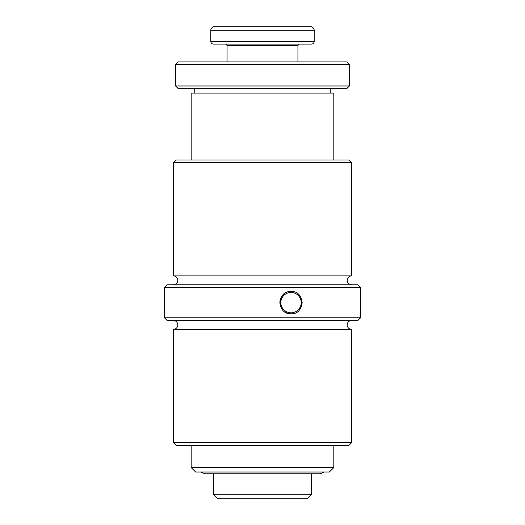 <?xml version="1.0" encoding="UTF-8"?>
<svg xmlns="http://www.w3.org/2000/svg" width="525" height="525" viewBox="0 0 525 525"><rect width="100%" height="100%" fill="white"/><g stroke="black" fill="none" stroke-linecap="round" stroke-linejoin="round"><path stroke-width="0.79" d="M311.535 494.294L213.465 494.294L217.927 498.75L307.072 498.75L311.535 494.294L311.535 473.786M213.465 494.294L213.465 473.786M173.348 284.786A4.456 4.456 0 0 0 177.804 280.33A4.456 4.456 0 0 0 173.348 275.874L351.652 275.874L351.652 162.652L173.348 162.652L176.026 159.974L348.974 159.974L351.652 162.652M351.652 284.786A4.456 4.456 0 0 1 347.196 280.33A4.456 4.456 0 0 1 351.652 275.874M351.652 442.588L173.348 442.588L176.026 445.259L348.974 445.259L351.652 442.588L351.652 329.365L173.348 329.365A4.456 4.456 0 0 0 177.804 324.903A4.456 4.456 0 0 0 173.348 320.447M351.652 329.365A4.456 4.456 0 0 1 347.196 324.903A4.456 4.456 0 0 1 351.652 320.447M280.777 306.981L279.897 303.076M291.027 313.76C276.728 314.685 276.721 290.568 291.027 291.473C305.281 290.45 305.347 314.744 291.027 313.76A11.143 11.143 0 0 1 284.931 311.948M167.107 284.786L357.892 284.786L360.563 287.464L164.437 287.464L167.107 284.786M360.563 317.776L357.892 320.447L167.107 320.447L164.437 317.776L360.563 317.776L360.563 287.464M302.17 302.689L301.252 307.046M173.348 442.588L173.348 329.365M164.437 317.776L164.437 287.464M173.348 275.874L173.348 162.652M301.284 306.967L302.17 302.827M302.17 302.617L301.488 298.777M178.251 61.911L346.749 61.911L349.42 64.588L175.58 64.588L178.251 61.911M349.42 85.982L346.749 88.653L178.251 88.653L175.58 85.982L349.42 85.982L349.42 64.588M333.821 467.545L329.365 472.008L195.635 472.008L191.179 467.545L333.821 467.545L333.821 445.259M191.179 159.974L191.179 93.115L333.821 93.115L333.821 159.974M279.884 302.617A11.143 11.143 0 0 1 286.847 292.287M280.842 302.617A10.192 10.192 0 0 1 291.027 292.432A10.192 10.192 0 0 1 301.219 302.617A10.192 10.192 0 0 1 291.027 312.808A10.192 10.192 0 0 1 280.842 302.617M297.938 61.911L297.938 45.419L227.062 45.419L225.724 44.08L262.441 44.08L213.465 44.08C211.824 43.91 210.938 43.017 210.794 41.403L314.206 41.403L314.206 30.706L210.794 30.706C210.604 30.817 210.643 26.992 215.25 26.25L309.75 26.25C314.357 26.992 314.396 30.817 314.206 30.706M314.206 41.403C314.062 43.017 313.176 43.91 311.535 44.08L262.421 44.08M175.58 85.982L175.58 64.588M194.742 93.115L194.742 88.653M191.179 467.545L191.179 445.259M330.258 93.115L330.258 88.653M324.017 472.008L320.447 473.786L204.553 473.786L200.983 472.008M297.938 45.419L299.276 44.08M210.794 41.403L210.794 30.706M227.062 61.911L227.062 45.419"/></g></svg>
